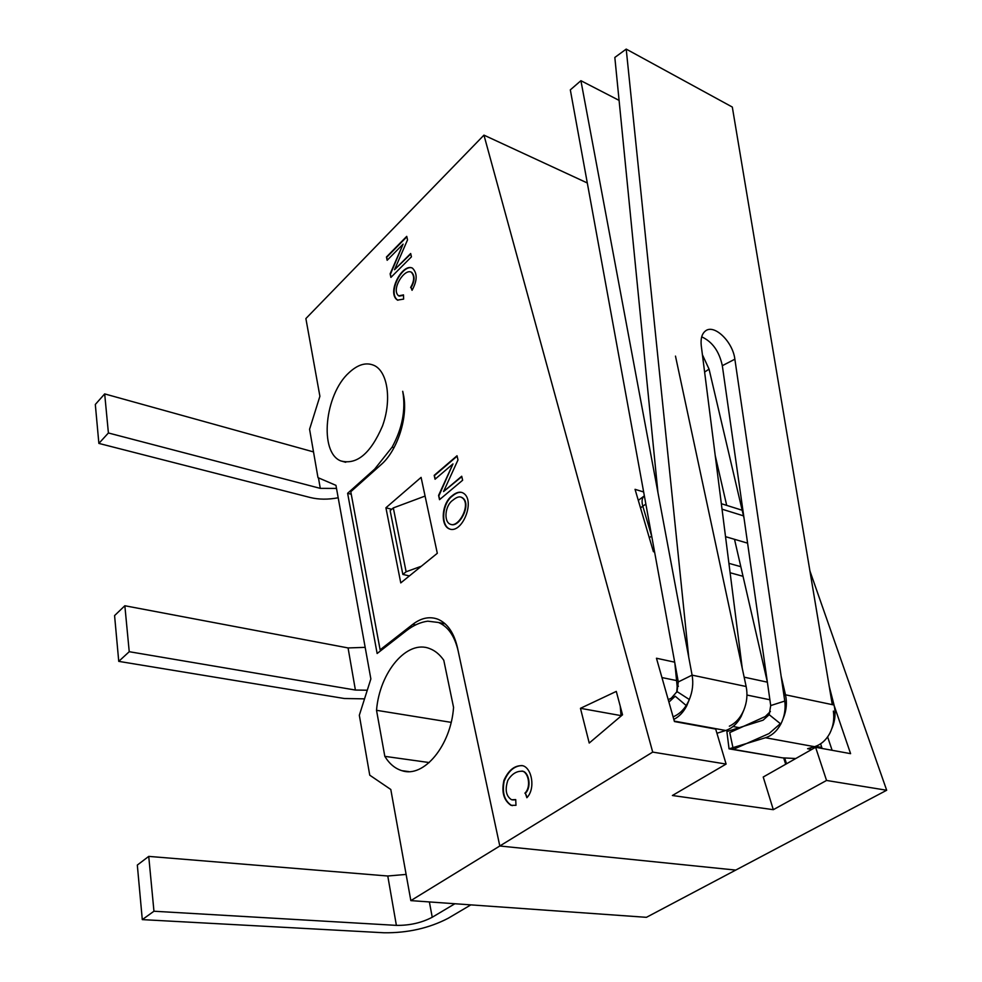 <?xml version="1.0" encoding="UTF-8"?>
<svg xmlns="http://www.w3.org/2000/svg" width="982" height="982" viewBox="0 0 982 982"><rect width="100%" height="100%" fill="white"/><g stroke="black" fill="none" stroke-linecap="round" stroke-linejoin="round"><path stroke-width="1.47" d="M499.801 845.993L458.177 651.017C454.691 636.091 448.123 626.577 438.463 622.478L427.735 621.176C420.406 622.183 413.287 625.362 406.388 630.714L377.137 653.496L347.628 493.295L374.658 469.126L392.1 447.178C402.362 428.348 405.897 409.715 402.718 391.29L403.307 394.089C408.512 416.172 397.636 450.554 381.016 464.719L350.783 491.712L380.12 649.814L412.796 624.331C421.241 617.887 429.6 616.18 437.862 619.212C447.461 623.312 453.991 632.789 457.452 647.629L499.801 845.993L410.844 900.617L390.799 789.479L369.748 775.179L359.326 715.252L370.865 678.93L335.954 485.353L317.984 477.645L309.575 429.257L319.899 396.274L305.881 318.561L483.954 135.135L652.699 752.102L499.801 845.993L735.739 870.089L499.801 845.993M406.118 571.769L402.853 574.421L390.149 510.628L393.316 507.915L406.118 571.769L421.339 566.233M834.209 705.739L850.596 753.66L815.588 747.277L826.549 780.457L886.685 790.252L646.426 917.323L410.844 900.617M429.244 762.56L384.821 756.349L376.523 710.305C379.555 672.142 407.1 639.221 429.797 648.648C435.149 650.673 439.801 654.552 443.778 660.26L453.561 707.384C450.91 745.804 423.598 778.321 401.908 770.674C395.071 768.587 389.375 763.812 384.821 756.349M451.143 722.359L376.523 710.305M348.88 372.816C358.049 364.212 366.679 361.855 374.743 365.734C387.902 372.522 391.757 400.595 382.489 426.004C370.582 453.623 356.638 465.247 340.68 460.877C318.954 452.285 324.674 394.604 348.88 372.816M409.384 575.918L402.853 574.421M425.083 496.07L393.316 507.915M351.249 494.241L347.628 493.295M129.231 651.704L118.748 661.365L114.575 615.591L124.849 605.747L129.231 651.704L355.398 690.051L367.28 690.211M365.169 647.359L348.07 647.936L124.849 605.747M364.531 698.853L344.375 698.509L118.748 661.365M829.238 686.406L834.037 705.015C835.829 712.65 835.228 720.174 832.27 727.576L831.901 728.411M767.347 681.962L734.511 539.302M726.692 505.386L715.227 455.574M783.955 695.502L785.49 694.802L781.156 676.328M744.012 518.091L709.065 369.146L702.425 354.797M675.481 356.11L746.148 686.516L692.089 675.137C693.538 683.337 692.617 691.463 689.327 699.515L677.04 691.573L678.292 681.925L692.089 675.137L580.914 80.696L619.077 100.385M678.292 681.925L570.321 89.865L580.914 80.696M689.327 699.515C685.902 707.445 681.042 712.969 674.781 716.074L673.112 716.872M677.04 691.573L671.283 698.177L668.214 699.663M729.344 726.189C735.604 723.206 740.416 717.879 743.779 710.207C746.946 702.4 747.744 694.507 746.148 686.516M780.359 723.648L769.066 733.554L733.308 749.376L729.761 732.584L765.285 716.516L770.391 711.484M733.308 749.376L782.445 757.846L795.776 758.521M821.799 747.449L815.637 746.332M834.037 705.015L785.49 694.802C787.171 702.633 786.472 710.354 783.403 717.977M435.051 479.241L434.191 475.349L457.023 455.758L457.98 459.944L443.545 491.577L461.712 476.245L462.632 480.235L439.519 499.678L438.586 495.419L452.96 463.921L435.051 479.241M387.154 260.279L386.442 257.002L406.732 236.355L407.542 239.866L394.531 269.719L410.672 253.516L411.433 256.842L390.91 277.415L390.124 273.843L403.086 244.113L387.154 260.279M616.291 691.402L622.527 714.798L589.225 743.043L580.46 708.317L616.291 691.402M385.914 507.78L421.094 477.387L437.309 553.296L400.766 582.903L385.914 507.78L391.708 509.29M410.623 287.468C414.404 280.926 414.625 275.844 411.286 272.198C404.424 268.172 390.75 289.69 398.655 295.852L403.504 294.895L403.614 299.117L397.489 300.099C386.221 293.053 402.595 262.624 412.489 268.172C417.51 273.266 417.362 280.643 412.047 290.304L411.028 287.616C414.809 281.085 415.03 275.991 411.691 272.345L410.807 271.94M451.953 495.898C456.016 492.485 459.551 491.43 462.559 492.731C476.479 499.163 462.129 535.141 448.909 528.733C440.022 524.621 442.01 503.042 451.953 495.898M524.891 793.174C531.213 787.355 528.623 773.251 522.927 771.312C516.962 770.71 511.929 773.73 507.829 780.359C504.773 789.724 506.025 796.181 511.597 799.753L515.722 799.593L515.98 805.326L510.959 805.301C503.717 800.33 501.372 792.008 503.95 780.322C508.627 769.937 514.924 765.064 522.829 765.727C531.876 768.12 535.73 788.706 526.868 797.715L525.358 793.235C531.667 787.417 529.089 773.325 523.381 771.373L521.982 771.042M886.685 790.252L809.929 570.984M587.297 182.971L483.954 135.135M652.699 752.102L726.103 764.07L715.682 729.061L674.438 721.549L656.455 658.235L674.683 662.175M744.147 677.163L767.384 682.171M743.018 576.299L730.117 572.752M654.589 552.007L653.398 551.675L635.047 489.331L643.652 491.97M815.588 747.277L763.223 777.02L773.313 809.684L826.549 780.457M773.313 809.684L672.388 795.506L726.103 764.07M381.532 650.084L380.12 649.814M443.766 623.582L444.588 623.325M620.857 716.209L620.992 715.424M769.888 699.761L746.958 695.047M676.573 680.575L661.942 677.568M733.063 726.496L739.311 727.662M784.741 758.178L786.521 763.775M822.13 748.468L820.584 743.828M832.11 750.285L827.617 736.893M783.71 758.043L785.686 764.254M580.46 708.317L620.685 715.559M387.46 259.972L386.442 257.002M386.834 257.149L406.843 236.822M410.771 253.97L394.531 269.719M391.204 277.108L390.124 273.843M390.529 273.99L403.086 244.113M399.281 296.11L403.479 295.312M397.882 300.247C387.19 293.483 401.552 265.03 411.851 267.828M412.231 290.021L411.028 287.616M435.382 478.958L434.191 475.349M434.621 475.46L457.109 456.164M461.81 476.651L443.545 491.577M439.85 499.396L438.586 495.419M439.015 495.542L452.96 463.921M450.898 524.388C459.699 528.267 472.808 502.244 461.515 497.297L460.828 497.076M452.849 500.231C445.079 505.227 443.52 521.442 450.1 524.143C458.815 528.795 472.588 502.256 461.086 497.187C459.073 496.315 456.335 497.334 452.849 500.231M450.051 529.114L449.339 528.844C440.452 524.732 442.428 503.165 452.383 496.02C455.979 493.013 459.146 491.835 461.884 492.473M512.69 799.949L515.636 799.79M512.518 805.608L511.413 805.363C504.404 800.686 501.986 792.621 504.147 781.181C508.32 771.042 514.286 765.837 522.056 765.555M527.15 797.372L525.358 793.235M153.953 911.235L142.292 919.618L137.32 865.068L148.736 856.39L153.953 911.235L396.384 925.375C409.617 925.547 421.56 922.834 432.24 917.249L454.887 903.747M406.118 874.422L387.78 876.005L148.736 856.39M470.857 904.876L448.185 918.268C429.109 928.186 407.751 933.023 384.134 932.777L142.292 919.618M108.401 432.976L98.875 443.41L95.315 404.461L104.681 393.905L108.401 432.976L320.279 488.373L336.507 488.422M313.504 451.904L104.681 393.905M338.189 497.764C328.111 499.678 318.794 499.605 310.263 497.518L98.875 443.41M688.75 657.289L626.209 49.1L732.314 107.05L832.282 704.646M770.71 705.567L784.765 701.062C785.796 709.151 784.483 716.811 780.837 724.041L769.188 714.7L770.71 705.567L722.322 365.697C719.241 351.36 712.367 341.736 701.7 336.838M784.765 701.062L734.867 359.191C732.854 341.785 714.221 323.704 705.457 330.959C701.897 333.745 700.51 338.68 701.271 345.762L742.257 668.337M676.708 692.31L677.175 686.651L674.83 662.96M657.94 492.547L614.83 57.447L626.209 49.1M677.175 686.651L678.427 686.222M668.914 702.105L675.211 696.213L686.676 705.923C683.362 712.245 679.078 716.737 673.824 719.413M716.934 733.259L725.735 730.485C732.106 728.349 737.261 723.648 741.177 716.406L743.681 710.44M620.268 706.353L621.054 716.05M689.438 699.27L686.676 705.923M780.837 724.041C776.971 731.111 771.84 735.678 765.481 737.74L729.049 748.836L726.876 731.565L763.1 720.174L769.188 714.7M811.733 749.462L807.597 748.714L814.52 746.688C820.866 744.712 825.948 740.305 829.753 733.456C833.288 726.434 834.491 718.984 833.362 711.103M729.049 748.836L782.629 757.883M393.991 447.718L392.1 447.178M375.738 469.421L374.658 469.126M348.07 647.936L355.398 690.051M709.065 369.146L704.622 372.043M743.497 515.845L722.04 509.192M747.584 543.156L725.538 536.663M645.861 504.11L642.817 506.184L651.643 536.062L649.298 537.755M644.352 495.812L643.983 496.106C641.921 498.193 641.528 501.544 642.817 506.184L640.51 507.903M740.809 566.675L728.926 563.349M415.607 624.908L412.796 624.331M429.38 901.942L432.24 917.249M387.78 876.005L396.384 925.375M318.45 477.841L320.279 488.373M734.867 359.191L722.322 365.697M725.735 730.485L674.303 721.107M814.52 746.688L765.481 737.74M408.721 771.582L401.908 770.674M345.725 462.277L340.68 460.877M445.239 623.889L438.463 622.478M638.3 500.378L644.352 495.836M721.34 503.705L742.171 510.235"/></g></svg>
